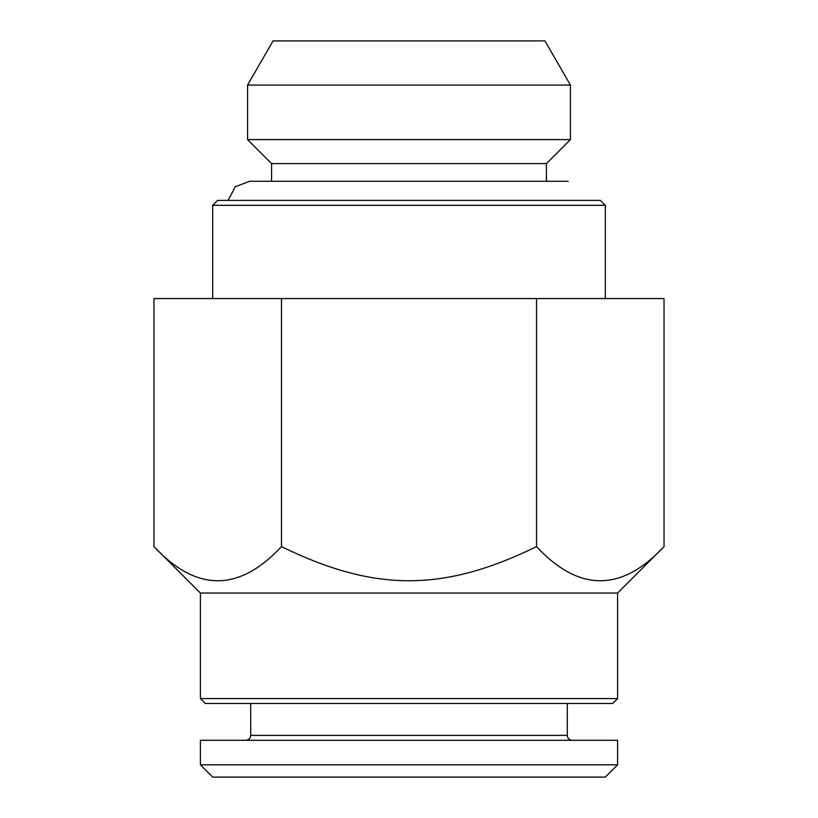 <?xml version="1.0" encoding="UTF-8"?>
<svg xmlns="http://www.w3.org/2000/svg" width="818" height="818" viewBox="0 0 818 818"><rect width="100%" height="100%" fill="white"/><g stroke="black" fill="none" stroke-linecap="round" stroke-linejoin="round"><path stroke-width="1.23" d="M247.568 85.072L273.069 40.9L544.931 40.9L570.432 85.072L247.568 85.072L247.568 139.592L570.432 139.592L570.432 85.072M249.735 181.269L271.576 181.269L271.576 163.6L546.424 163.6L546.424 181.269L568.265 181.269L249.735 181.269L235.277 186.739L228.058 200.41M605.32 205.318L212.68 205.318L217.588 200.41L600.412 200.41L605.32 205.318L605.32 298.57M664.032 546.608L664.032 298.57L153.968 298.57L153.968 546.608C196.473 592.13 238.979 592.13 281.484 546.608C374.634 592.13 443.366 592.13 536.516 546.608C579.021 592.13 621.527 592.13 664.032 546.608L617.59 593.05L200.41 593.05L153.968 546.608M200.41 593.05L200.41 698.572L617.59 698.572L617.59 593.05M617.59 698.572L612.682 703.48L205.318 703.48L200.41 698.572M536.516 298.57L536.516 546.608M281.484 298.57L281.484 546.608M567.283 703.48L567.283 735.382C567.569 738.368 569.205 740.004 572.191 740.29M200.41 740.29L617.59 740.29L617.59 764.83L200.41 764.83L200.41 740.29M200.41 764.83L212.68 777.1L605.32 777.1L617.59 764.83M250.717 703.48L250.717 735.382L567.283 735.382M212.68 205.318L212.68 298.57M546.424 163.6L570.432 139.592M271.576 163.6L247.568 139.592M250.717 735.382C250.451 738.337 248.815 739.973 245.809 740.29"/></g></svg>
